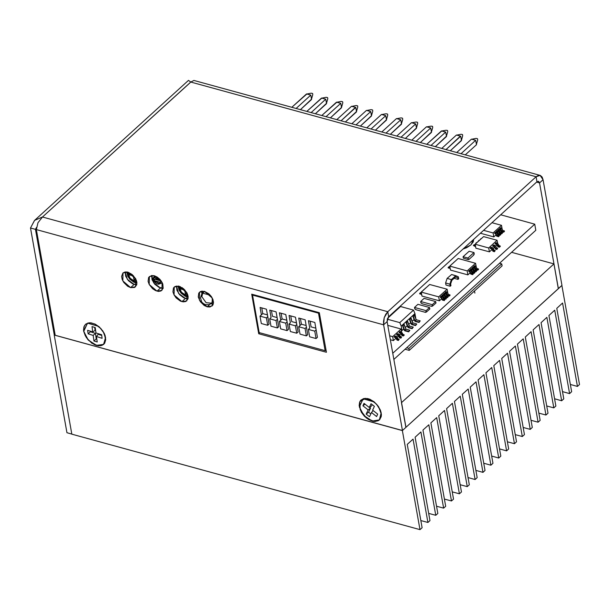 <?xml version="1.0" encoding="UTF-8"?>
<svg xmlns="http://www.w3.org/2000/svg" width="610" height="610" viewBox="0 0 610 610"><rect width="100%" height="100%" fill="white"/><g stroke="black" fill="none" stroke-linecap="round" stroke-linejoin="round"><path stroke-width="0.91" d="M393.862 359.42L535.809 230.267L534.711 224.137L392.771 353.289L534.711 224.137L535.809 230.267L393.862 359.42M500.711 214.819L534.711 224.137L500.711 214.819M473.68 239.417L473.314 241.697L470.943 244.945L466.734 247.683L463.082 249.055L470.943 244.945L473.673 239.417M471.683 241.232L473.063 242.254L471.683 241.232M441.724 148.428L456.44 135.039L460.695 136.205L445.979 149.595L460.397 136.121L456.44 135.039L441.724 148.428M426.733 144.311L441.449 130.929L445.704 132.095L430.988 145.477L445.704 132.095L441.739 131.005L426.733 144.311M411.742 140.201L426.459 126.819L430.713 127.986L415.997 141.368L430.713 127.986L426.459 126.819L411.742 140.201M396.752 136.091L411.468 122.709L415.723 123.876L401.006 137.258L415.723 123.876L411.468 122.709L396.752 136.091M381.761 131.981L396.469 118.592L400.732 119.758L386.016 133.148L400.732 119.758L396.469 118.592L381.761 131.981M366.77 127.871L381.479 114.482L385.733 115.648L371.025 129.038L385.733 115.648L381.479 114.482L366.77 127.871M351.779 123.761L366.488 110.372L370.743 111.538L356.034 124.928L370.743 111.538L366.488 110.372L351.779 123.761M336.789 119.651L351.497 106.262L355.752 107.429L341.043 120.818L355.462 107.345L351.497 106.262L336.789 119.651M321.798 115.534L336.506 102.152L340.761 103.319L326.053 116.701L340.761 103.319L336.804 102.228L321.798 115.534M306.807 111.424L321.516 98.042L325.77 99.209L311.062 112.591L325.77 99.209L321.813 98.118L306.807 111.424M291.809 107.314L306.525 93.932L310.78 95.099L296.071 108.481L310.78 95.099L306.815 94.009L291.809 107.314M475.686 140.315L460.977 153.705L475.686 140.315L471.431 139.149L475.686 140.315L476.471 144.722L475.686 140.315M465.3 154.887L476.471 144.722L465.3 154.887M456.715 152.538L471.431 139.149L456.715 152.538M461.427 140.315L450.31 150.777L461.48 140.613L460.695 136.205L461.427 140.315L462.716 135.695L462.517 134.604L461.114 134.307L456.73 135.123M446.436 136.205L435.319 146.667L446.489 136.503L445.704 132.095L446.436 136.205L447.725 131.585L447.526 130.494L446.123 130.197L441.739 131.005M431.445 132.088L420.32 142.557L431.499 132.393L430.713 127.986L431.445 132.088L432.726 127.475L432.536 126.377L431.133 126.079L426.748 126.895M416.455 127.978L405.33 138.447L416.508 128.275L415.723 123.876L416.455 127.978L417.736 123.365L417.545 122.267L416.134 121.969L411.758 122.785M401.456 123.868L390.339 134.337L401.51 124.165L400.732 119.758L401.456 123.868L402.745 119.247L402.554 118.157L401.144 117.86L396.767 118.675M386.465 119.758L375.348 130.22L386.519 120.056L385.733 115.648L386.465 119.758L387.754 115.137L387.563 114.047L386.153 113.75L381.776 114.566M371.475 115.648L360.358 126.11L371.528 115.946L370.743 111.538L371.475 115.648L372.763 111.028L372.573 109.937L371.162 109.64L366.785 110.456M356.484 111.538L345.367 122L356.537 111.836L355.752 107.429L356.484 111.538L357.773 106.918L357.582 105.827L356.171 105.53L351.795 106.346M341.493 107.429L330.376 117.89L341.547 107.726L340.761 103.319L341.493 107.429L342.782 102.808L342.591 101.718L341.181 101.42L336.804 102.228M326.502 103.311L315.385 113.78L326.556 103.616L325.77 99.209L326.502 103.311L327.791 98.698L327.593 97.6L326.19 97.303L321.813 98.118M311.512 99.201L300.394 109.67L311.565 99.499L310.78 95.099L311.512 99.201L312.8 94.588L312.602 93.49L311.199 93.193L306.815 94.009M309.743 328.134L308.416 320.723L314.806 322.469L317.444 337.307L316.071 338.558L317.444 337.307L316.125 329.888L314.745 331.138L316.125 329.888L314.806 322.469L308.416 320.723L309.743 328.134L308.363 329.392L309.682 336.804L316.071 338.558L314.745 331.138L308.363 329.392L309.743 328.134M310.101 321.18L311.115 326.884L310.101 321.18M315.82 328.172L311.115 326.884L315.82 328.172M300.067 325.488L298.748 318.069L305.13 319.823L307.775 334.654L306.395 335.904L307.775 334.654L306.449 327.235L305.076 328.485L306.449 327.235L305.13 319.823L298.748 318.069L300.067 325.488L298.694 326.739L300.013 334.15L306.395 335.904L305.076 328.485L298.694 326.739L301.447 324.23L300.067 325.488M300.425 318.534L301.447 324.23L300.425 318.534M306.144 325.526L301.447 324.23L306.144 325.526M290.398 322.835L289.071 315.416L295.461 317.169L298.099 332L296.727 333.251L298.099 332L296.78 324.581L295.4 325.839L296.78 324.581L295.461 317.169L289.071 315.416L290.398 322.835L289.018 324.085L290.337 331.497L296.727 333.251L295.4 325.839L289.018 324.085L290.398 322.835M290.756 315.881L291.771 321.584L290.756 315.881M296.475 322.873L291.771 321.584L296.475 322.873M280.722 320.181L279.403 312.762L285.785 314.516L288.431 329.347L287.051 330.597L288.431 329.347L287.104 321.927L285.732 323.186L287.104 321.927L285.785 314.516L279.403 312.762L280.722 320.181L279.349 321.432L280.669 328.851L287.051 330.597L285.732 323.186L279.349 321.432L282.102 318.931L280.722 320.181M281.08 313.227L282.102 318.931L281.08 313.227M286.799 320.219L282.102 318.931L286.799 320.219M271.053 317.528L269.734 310.116L276.116 311.862L278.755 326.693L277.382 327.944L278.755 326.693L277.436 319.282L276.063 320.532L277.436 319.282L276.116 311.862L269.734 310.116L271.053 317.528L269.673 318.778L271 326.197L277.382 327.944L276.063 320.532L269.673 318.778L271.053 317.528M271.412 310.574L272.426 316.277L271.412 310.574M277.131 317.566L272.426 316.277L277.131 317.566M261.377 314.874L260.058 307.463L266.44 309.209L269.086 324.04L267.706 325.298L269.086 324.04L267.767 316.628L266.387 317.879L267.767 316.628L266.44 309.209L260.058 307.463L261.377 314.874L260.005 316.125L261.324 323.544L267.706 325.298L266.387 317.879L260.005 316.125L262.757 313.624L261.377 314.874M261.743 307.92L262.757 313.624L261.743 307.92M267.462 314.912L262.757 313.624L267.462 314.912M326.007 349.949L325.168 350.704L259.204 332.618L325.168 350.704L318.473 313.136L252.51 295.049L259.204 332.618L252.51 295.049L318.473 313.136L319.022 312.64L318.473 313.136L325.168 350.704L326.007 349.949M253.058 294.546L252.51 295.049L253.058 294.546M260.005 316.125L266.387 317.879L267.706 325.298L261.324 323.544L260.005 316.125M269.673 318.778L276.063 320.532L277.382 327.944L271 326.197L269.673 318.778M279.349 321.432L285.732 323.186L287.051 330.597L280.669 328.851L279.349 321.432M289.018 324.085L295.4 325.839L296.727 333.251L290.337 331.497L289.018 324.085M298.694 326.739L305.076 328.485L306.395 335.904L300.013 334.15L298.694 326.739M308.363 329.392L314.745 331.138L316.071 338.558L309.682 336.804L308.363 329.392M152.98 278.823L153.613 277.291L159.797 280.691L158.219 278.328L155.885 276.925L153.827 277.123L152.98 278.823L159.797 280.691L152.98 278.823M153.278 280.387L154.528 279.25L153.278 280.387L153.926 281.599L157.151 284.046L159.172 283.871L159.79 283.208L160.049 282.239L159.423 283.68L153.278 280.387L160.049 282.239L153.278 280.387M161.307 281.096L160.049 282.239L161.307 281.096M202.764 293.166L202.398 291.1L202.764 293.166M213.431 301.63L211.762 303.147L212.654 299.662L211.327 296.529L212.89 299.449L211.762 303.147L206.073 302.72L201.826 296.689L202.718 293.204L210.32 295.248L202.718 293.204L204.663 291.435M127.414 272.052L127.894 274.203L127.414 272.052M134.673 281.66L136.083 282.178L135.397 282.804L129.29 278.526L126.705 271.938L127.879 276.383L129.884 279.22L133.956 282.27L136.922 283.055L135.397 282.804L136.083 282.178L136.861 282.346L134.673 281.66M136.846 282.216L135.656 281.995L130.044 278.122L127.543 272.083L128.641 276.01L130.51 278.656L132.972 280.76L136.846 282.216M134.017 279.952L133.315 275.987L129.389 274.912L128.969 272.54L129.389 274.912L130.883 273.554L129.389 274.912L133.529 275.789L134.017 279.952L135.55 278.556L134.017 279.952L136.465 280.623L134.017 279.952M178.76 286.128L179.241 288.278L178.76 286.128M186.019 295.728L187.43 296.246L186.744 296.872L180.629 292.594L178.051 286.006L179.226 290.459L181.231 293.296L185.303 296.346L188.185 297.123L186.744 296.872L188.124 296.407L186.019 295.728M188.109 296.277L187.003 296.063L181.391 292.19L178.89 286.159L179.988 290.078L181.856 292.724L184.319 294.828L188.109 296.277M185.364 294.02L184.662 290.055L180.735 288.98L180.316 286.631L180.735 288.98L182.207 287.645L180.735 288.98L184.838 289.895L185.364 294.02L186.843 292.678L185.364 294.02L187.72 294.668L185.364 294.02M162.367 282.964L160.072 283.627L162.367 282.964M83.608 330.818L87.726 323.056L98.599 326.342L102.938 331.116L105.621 337.841L103.448 344.604L96.098 345.351L87.878 339.64L83.608 330.818L83.875 326.868L85.781 324.055L89.029 322.804L91.012 322.835L95.305 324.2L99.499 327.112L104.219 333.35L105.126 335.622L105.705 339.923L104.592 343.369L101.961 345.443L98.218 345.824L91.774 343.171L86.284 337.536L83.608 330.818M101.656 334.768L95.983 332.961L95.259 327.593L92.019 326.563L92.743 331.924L87.626 330.292L88.107 333.822L93.216 335.454L93.955 340.959L97.196 341.989L96.456 336.484L102.129 338.298L101.656 334.768L102.129 338.298L96.456 336.484L98.233 334.272L101.74 335.393L98.233 334.272L96.456 336.484L97.196 341.989L93.955 340.959L96.243 338.908L96.807 339.084L96.243 338.908L93.955 340.959L93.216 335.454L95.503 333.403L96.243 338.908L95.503 333.403L93.216 335.454L88.107 333.822L90.387 331.771L95.503 333.403L90.387 331.771L88.107 333.822L87.626 330.292L92.743 331.924L95.091 330.384L92.743 331.924L92.019 326.563L95.259 327.593L95.983 332.961L101.656 334.768M90.303 331.146L90.387 331.771L90.303 331.146M94.695 327.41L95.091 330.384L94.695 327.41M374.067 401.784L378.589 406.702L381.349 414.205L379.443 419.893L373.671 421.388L366.465 418.048L360.197 409.851L359.824 401.693L365.573 398.353L374.067 401.784L377.773 405.551L380.335 409.989L381.364 414.411L381.242 416.401L379.763 419.573L378.452 420.633L374.959 421.487L372.901 421.251L368.57 419.497L364.498 416.287L361.303 412.108L359.168 405.429L359.824 401.693L360.769 400.259L363.697 398.559L367.624 398.589L369.782 399.26L374.067 401.784M369.53 416.714L371.49 412.52L376.568 416.531L377.689 414.137L372.611 410.126L374.372 406.351L371.032 403.721L369.271 407.495L364.056 403.385L362.935 405.78L368.15 409.889L366.191 414.083L369.53 416.714L366.191 414.083L368.15 409.889L370.544 408.014L368.585 412.207L366.191 414.083L368.585 412.207L370.819 413.961L368.585 412.207L370.544 408.014L368.15 409.889L362.935 405.78L365.024 404.148L362.935 405.78L364.056 403.385L369.271 407.495L371.49 406.001L369.271 407.495L371.032 403.721L374.372 406.351L372.611 410.126L377.689 414.137L376.568 416.531L371.49 412.52L373.152 410.56L371.49 412.52L369.53 416.714M369.599 407.274L370.544 408.014L369.599 407.274M372.146 404.598L371.49 406.001L372.146 404.598M54.191 335.081L71.835 434.152L420.023 529.632L402.379 430.561L54.191 335.081L71.835 434.152L420.023 529.632L422.089 527.757L407.244 444.4L413.046 439.124L407.244 444.4L422.089 527.757L420.023 529.632L402.379 430.561L561.856 285.457L579.5 384.529L561.856 285.457L402.379 430.561L54.191 335.081L55.053 334.295L54.191 335.081M554.719 310.223L548.909 315.5L554.719 310.223L569.565 393.572L571.631 391.689L556.785 308.34L562.588 303.056L556.785 308.34L571.631 391.689L569.565 393.572L554.719 310.223M546.85 317.383L541.039 322.667L546.85 317.383L561.696 400.732L563.762 398.856L548.909 315.5L563.762 398.856L561.696 400.732L546.85 317.383M538.981 324.543L533.17 329.827L538.981 324.543L553.827 407.892L555.885 406.016L541.039 322.667L555.885 406.016L553.827 407.892L538.981 324.543M531.104 331.703L525.301 336.987L531.104 331.703L545.958 415.052L548.016 413.176L533.17 329.827L548.016 413.176L545.958 415.052L531.104 331.703M523.235 338.863L517.433 344.147L523.235 338.863L538.081 422.212L540.147 420.336L525.301 336.987L540.147 420.336L538.081 422.212L523.235 338.863M515.366 346.022L509.563 351.307L515.366 346.022L530.212 429.379L532.278 427.496L517.433 344.147L532.278 427.496L530.212 429.379L515.366 346.022M507.497 353.19L501.687 358.466L507.497 353.19L522.343 436.539L524.409 434.655L509.563 351.307L524.409 434.655L522.343 436.539L507.497 353.19M499.628 360.35L493.818 365.634L499.628 360.35L514.474 443.699L516.533 441.823L501.687 358.466L516.533 441.823L514.474 443.699L499.628 360.35M491.751 367.51L485.949 372.794L491.751 367.51L506.605 450.859L508.664 448.983L493.818 365.634L508.664 448.983L506.605 450.859L491.751 367.51M483.882 374.67L478.08 379.954L483.882 374.67L498.728 458.018L500.795 456.143L485.949 372.794L500.795 456.143L498.728 458.018L483.882 374.67M476.013 381.829L470.211 387.114L476.013 381.829L490.859 465.178L492.926 463.303L478.08 379.954L492.926 463.303L490.859 465.178L476.013 381.829M468.144 388.989L462.334 394.274L468.144 388.989L482.99 472.346L485.057 470.462L470.211 387.114L485.057 470.462L482.99 472.346L468.144 388.989M460.275 396.157L454.465 401.433L460.275 396.157L475.121 479.506L477.18 477.63L462.334 394.274L477.18 477.63L475.121 479.506L460.275 396.157M452.399 403.317L446.596 408.601L452.399 403.317L467.252 486.666L469.311 484.79L454.465 401.433L469.311 484.79L467.252 486.666L452.399 403.317M444.53 410.477L438.727 415.761L444.53 410.477L459.376 493.825L461.442 491.95L446.596 408.601L461.442 491.95L459.376 493.825L444.53 410.477M436.661 417.637L430.858 422.921L436.661 417.637L451.507 500.985L453.573 499.11L438.727 415.761L453.573 499.11L451.507 500.985L436.661 417.637M428.792 424.796L422.982 430.08L428.792 424.796L443.638 508.145L445.704 506.269L430.858 422.921L445.704 506.269L443.638 508.145L428.792 424.796M420.923 431.956L415.113 437.24L420.923 431.956L435.769 515.313L437.835 513.429L422.982 430.08L437.835 513.429L435.769 515.313L420.923 431.956M413.046 439.124L427.9 522.473L429.958 520.597L415.113 437.24L429.958 520.597L427.9 522.473L413.046 439.124M562.588 303.056L577.434 386.412L579.5 384.529L577.434 386.412L562.588 303.056M420.801 520.528L427.9 522.473L420.801 520.528M428.67 513.368L435.769 515.313L428.67 513.368M436.546 506.201L443.638 508.145L436.546 506.201M444.416 499.041L451.507 500.985L444.416 499.041M452.284 491.881L459.376 493.825L452.284 491.881M460.154 484.721L467.252 486.666L460.154 484.721M468.022 477.561L475.121 479.506L468.022 477.561M475.899 470.394L482.99 472.346L475.899 470.394M483.768 463.234L490.859 465.178L483.768 463.234M491.637 456.074L498.728 458.018L491.637 456.074M499.506 448.914L506.605 450.859L499.506 448.914M507.375 441.754L514.474 443.699L507.375 441.754M515.252 434.594L522.343 436.539L515.252 434.594M523.121 427.427L530.212 429.379L523.121 427.427M530.99 420.267L538.081 422.212L530.99 420.267M538.859 413.107L545.958 415.052L538.859 413.107M546.728 405.947L553.827 407.892L546.728 405.947M554.604 398.787L561.696 400.732L554.604 398.787M562.473 391.628L569.565 393.572L562.473 391.628M570.342 384.46L577.434 386.412L570.342 384.46M201.796 291.145L201.849 294.165L201.796 291.145M207.186 306.799L199.363 300.12L199.516 292.159L204.441 291.374L200.484 291.527L198.776 293.082L198.273 297.017L200.301 301.653L204.197 305.419L207.186 306.799L209.97 307.005L212.852 305.091L213.485 302.621L212.943 299.609L211.327 296.521L208.864 293.822L204.441 291.374L212.265 298.054L212.112 306.006L207.186 306.799L209.863 304.36L207.186 306.799M176.503 285.998L178.57 293.379L185.402 298.458L181.894 301.645L174.071 294.965L174.216 287.013L179.142 286.22L175.184 286.372L173.484 287.928L172.973 291.87L174.071 294.973L176.153 297.924L180.392 301.096L183.335 301.904L185.852 301.5L188.017 298.801L188.063 296.002L186.965 292.892L183.564 288.675L179.142 286.22L186.965 292.899L186.82 300.86L181.894 301.645L185.402 298.458L188.04 298.679L183.9 297.901L179.66 294.737L176.892 290.215L176.503 285.998M151.638 275.514L153.697 282.887L160.537 287.966L157.022 291.161L149.206 284.481L149.351 276.528L154.277 275.735L151.493 275.529L148.619 277.443L148.108 281.378L149.206 284.489L152.599 288.713L155.527 290.612L158.47 291.412L160.987 291.008L163.144 288.309L162.786 283.97L160.018 279.456L157.266 277.115L154.277 275.735L162.1 282.415L161.947 290.368L157.022 291.161L160.537 287.966L163.175 288.194L159.035 287.417L154.795 284.245L152.027 279.731L151.638 275.514M125.241 271.938L127.307 279.319L134.139 284.397L130.631 287.592L122.808 280.913L122.961 272.952L127.886 272.167L125.103 271.961L122.953 272.96L121.588 276.345L122.13 279.357L123.746 282.445L127.642 286.212L130.631 287.592L134.589 287.44L136.754 284.74L136.8 281.95L135.702 278.839L132.309 274.614L127.886 272.167L135.702 278.846L135.557 286.799L130.631 287.592L134.139 284.397L136.785 284.626L132.644 283.848L128.405 280.676L125.637 276.162L125.241 271.938M105.492 337.315L103.708 344.307L96.594 345.451L88.32 340.083L83.73 331.344L85.324 335.828L88.32 340.083L94.436 344.658L96.594 345.451L100.612 345.748L103.708 344.307L104.76 342.988L105.675 339.427L103.906 332.831L100.909 328.577L94.794 324.002L90.547 322.835L88.618 322.911L85.522 324.352L84.47 325.671L83.555 329.232L83.73 331.344L87.558 323.17L98.576 326.38L102.907 331.131L105.492 337.315M381.143 412.901L379.359 419.893L372.245 421.037L363.972 415.669L359.381 406.931L362.317 413.618L367.929 419.055L374.327 421.411L377.956 420.824L379.359 419.893L381.075 416.927L381.143 412.901L380.548 410.675L376.553 404.163L370.445 399.588L368.28 398.795L364.269 398.498L361.166 399.939L360.113 401.258L359.45 402.905L359.381 406.931L363.202 398.757L374.227 401.967L378.551 406.717L381.143 412.901M561.924 285.396L558.325 288.568L561.924 285.396L543.091 179.698L542.122 177.022L540.452 175.52L538.333 175.436L536.098 176.763L190.808 82.075L42.479 217.038L387.769 311.725L536.098 176.763L536.991 181.803L388.661 316.765L536.991 181.803L538.607 181.345L539.583 182.893L543.091 179.698L561.924 285.396M189.954 82.853L42.479 217.038L387.769 311.725L384.247 317.657L383.621 324.802L402.447 430.5L383.621 324.802L36.402 229.589L55.228 335.286L402.447 430.5L55.228 335.286L36.402 229.589L383.621 324.802L387.129 321.607L388.661 316.765L387.769 311.725L385.741 314.272L384.247 317.657L383.499 321.348L383.621 324.802L387.129 321.607L387.358 318.961L388.661 316.765L387.769 311.725L536.098 176.763L536.991 181.803L538.47 181.3L539.583 182.893L536.678 182.093L539.583 182.893L558.409 288.591L539.583 182.893L543.091 179.698L540.094 175.398L536.098 176.763L190.808 82.075L188.475 80.367L34.587 220.385L42.479 217.038L37.988 222.703L36.402 229.589L37.988 222.703L42.479 217.038L34.572 220.401L30.5 227.972L66.978 432.734L71.82 434.068L66.978 432.734L30.5 227.972L35.433 229.322L54.259 335.02L35.433 229.322L30.5 227.972L34.587 220.385M402.447 430.5L405.955 427.305L402.447 430.5M326.419 352.283L319.373 312.732L251.671 294.165L258.716 333.716L326.419 352.283L258.716 333.716L251.671 294.165L319.373 312.732L326.419 352.283M387.129 321.607L405.955 427.305L387.129 321.607M211.068 303.696L213.34 303.833L211.068 303.696M36.432 228.414L35.433 229.322L36.554 227.393L35.433 229.322L36.432 228.414M540.094 175.398L193.927 80.474L190.808 82.075M259.761 332.77L258.716 333.716L259.761 332.77M405.886 427.366L401.487 402.653L553.941 263.932L558.341 288.652L405.886 427.366L401.487 402.653L553.941 263.932L511.576 252.319L553.941 263.932L558.341 288.652L405.886 427.366M472.094 241.491L471.56 241.346L472.094 241.491M408.883 348.379L501.763 263.871L502.114 265.853L409.241 350.361L408.883 348.379L406.664 347.769L408.883 348.379L501.763 263.871L499.544 263.268L501.763 263.871L502.114 265.853L409.241 350.361L405.078 349.217L409.241 350.361L408.883 348.379M450.904 285.625L450.195 286.242L446.001 285.022L450.195 286.242L449.837 284.199L445.636 282.979L446.001 285.022L445.636 282.979L449.837 284.199L451.347 279.601L447.153 278.381L445.636 282.979L447.153 278.381L451.347 279.601L455.792 275.697L451.598 274.477L447.153 278.381L451.598 274.477L458.316 276.749L458.682 278.793L457.973 279.418L454.137 278.297L457.973 279.418L457.683 277.779L455.678 276.948L451.819 280.333L450.615 283.986L450.904 285.625L450.615 283.986L451.819 280.333L455.678 276.948L457.683 277.779L457.973 279.418L458.682 278.793L458.316 276.749L455.792 275.697L451.347 279.601L449.837 284.199L450.195 286.242L450.904 285.625M473.695 266.494L474.519 265.746L475.67 266.059L474.847 266.814L473.695 266.494L475.785 269.628L477.744 270.169L477.653 269.673L476.158 269.262L474.847 266.814L475.67 266.059L476.989 268.514L476.158 269.262L476.989 268.514L478.484 268.926L477.653 269.673L478.484 268.926L478.568 269.414L477.744 270.169L478.484 268.926L476.989 268.514L475.67 266.059L474.519 265.746L473.787 267.02L474.496 267.21L475.785 269.628L477.744 270.169L477.653 269.673L476.158 269.262L474.847 266.814L473.695 266.494M474.023 267.561L473.2 268.316L472.041 267.996L472.864 267.249L474.023 267.561L475.335 270.017L474.511 270.764L473.2 268.316L474.023 267.561L475.335 270.017L476.829 270.428L476.006 271.175L474.511 270.764L475.335 270.017L476.829 270.428L476.09 271.671L476.829 270.428L476.09 271.671L476.006 271.175L474.511 270.764L473.2 268.316L472.041 267.996L472.132 268.522L472.841 268.713L474.138 271.13L476.09 271.671L474.138 271.13L472.841 268.713L472.132 268.522L472.864 267.249L474.023 267.561M472.369 269.063L471.545 269.818L470.386 269.498L471.217 268.751L472.369 269.063L473.68 271.519L472.857 272.266L471.545 269.818L472.369 269.063L473.68 271.519L475.182 271.93L474.351 272.678L472.857 272.266L473.68 271.519L475.182 271.93L474.443 273.173L475.182 271.93L474.443 273.173L474.351 272.678L472.857 272.266L471.545 269.818L470.386 269.498L470.485 270.024L471.187 270.215L472.483 272.632L474.443 273.173L472.483 272.632L471.187 270.215L470.485 270.024L471.217 268.751L472.369 269.063M470.722 270.565L469.891 271.32L468.739 271L469.563 270.253L470.722 270.565L472.033 273.021L471.21 273.768L469.891 271.32L470.722 270.565L472.033 273.021L473.528 273.433L472.704 274.18L471.21 273.768L472.033 273.021L473.528 273.433L472.788 274.675L473.528 273.433L472.788 274.675L472.704 274.18L471.21 273.768L469.891 271.32L468.739 271L468.831 271.526L469.54 271.717L470.836 274.134L472.788 274.675L470.836 274.134L469.54 271.717L468.831 271.526L469.563 270.253L470.722 270.565M475.602 263.291L458.194 258.518L449.799 266.151L467.207 270.924L467.908 274.881L450.5 270.108L449.799 266.151L450.5 270.108L467.908 274.881L467.207 270.924L475.602 263.291L476.303 267.233L475.602 263.291L467.207 270.924L449.799 266.151L458.194 258.518L475.602 263.291M451.484 264.618L452.277 263.695L451.484 264.618M449.829 266.12L450.622 265.197L449.829 266.12M450.203 268.438L448.236 267.942L448.152 267.447L448.975 266.7L448.152 267.447L449.646 267.859L449.921 266.844L449.646 267.859L448.152 267.447L448.236 267.942L450.203 268.438M449.89 266.951L448.975 266.7L449.89 266.951M475.099 268.339L474.656 268.743L475.099 268.339M473.444 269.849L473.002 270.245L473.444 269.849M471.797 271.351L471.355 271.747L471.797 271.351M470.142 272.853L467.908 274.881L470.142 272.853M453.131 263.116L453.932 262.193L453.131 263.116M445.186 292.434L446.009 291.687L447.168 291.999L446.337 292.754L445.186 292.434L447.282 295.568L449.234 296.102L449.151 295.614L447.649 295.202L446.337 292.754L447.168 291.999L448.48 294.455L447.649 295.202L448.48 294.455L449.974 294.859L449.151 295.614L449.974 294.859L450.058 295.354L449.234 296.102L449.974 294.859L448.48 294.455L447.168 291.999L446.009 291.687L445.277 292.96L445.986 293.151L447.282 295.568L449.234 296.102L449.151 295.614L447.649 295.202L446.337 292.754L445.186 292.434M445.513 293.502L444.69 294.256L443.531 293.936L444.354 293.189L445.513 293.502L446.825 295.957L446.001 296.704L444.69 294.256L445.513 293.502L446.825 295.957L448.32 296.361L447.496 297.116L446.001 296.704L446.825 295.957L448.32 296.361L447.58 297.604L448.32 296.361L447.58 297.604L447.496 297.116L446.001 296.704L444.69 294.256L443.531 293.936L443.622 294.462L444.332 294.653L445.628 297.07L447.58 297.604L445.628 297.07L444.332 294.653L443.622 294.462L444.354 293.189L445.513 293.502M443.859 295.004L443.035 295.758L441.884 295.438L442.707 294.691L443.859 295.004L445.178 297.459L444.347 298.206L443.035 295.758L443.859 295.004L445.178 297.459L446.672 297.863L445.841 298.618L444.347 298.206L445.178 297.459L446.672 297.863L445.933 299.106L446.672 297.863L445.933 299.106L444.347 298.206L443.035 295.758L441.884 295.438L441.975 295.964L442.685 296.155L443.973 298.572L445.933 299.106L443.973 298.572L442.685 296.155L441.975 295.964L442.707 294.691L443.859 295.004M442.212 296.506L441.388 297.261L440.229 296.94L441.053 296.193L442.212 296.506L443.523 298.961L442.7 299.708L441.388 297.261L442.212 296.506L443.523 298.961L445.018 299.365L444.194 300.12L442.7 299.708L443.523 298.961L445.018 299.365L444.278 300.608L445.018 299.365L444.278 300.608L444.194 300.12L442.7 299.708L441.388 297.261L440.229 296.94L440.321 297.466L441.03 297.657L442.326 300.074L444.278 300.608L442.326 300.074L441.03 297.657L440.321 297.466L441.053 296.193L442.212 296.506M447.092 289.231L429.684 284.458L421.289 292.091L438.697 296.864L439.406 300.821L421.99 296.048L421.289 292.091L421.99 296.048L439.406 300.821L438.697 296.864L447.092 289.231L447.793 293.174L447.092 289.231L438.697 296.864L421.289 292.091L429.684 284.458L447.092 289.231M422.974 290.558L423.767 289.628L422.974 290.558M421.327 292.06L422.12 291.13L421.327 292.06M421.693 294.378L419.726 293.875L419.642 293.387L420.465 292.632L419.642 293.387L421.136 293.799L421.411 292.785L421.136 293.799L419.642 293.387L419.726 293.875L421.693 294.378M421.38 292.884L420.465 292.632L421.38 292.884M446.589 294.279L446.146 294.683L446.589 294.279M444.942 295.781L444.492 296.185L444.942 295.781M443.287 297.284L442.845 297.688L443.287 297.284M441.64 298.786L439.406 300.821L441.64 298.786M424.629 289.056L425.422 288.126L424.629 289.056M420.923 302.972L421.823 303.223L420.923 302.972L420.664 301.492L420.923 302.972M431.644 305.915L432.528 306.159L435.975 303.025L435.708 301.546L424.103 298.359L420.664 301.492L432.269 304.672L435.708 301.546L435.975 303.025L432.528 306.159L432.269 304.672L432.528 306.159L431.644 305.915L431.735 306.411L421.914 303.711L421.823 303.223L421.914 303.711L431.735 306.411L431.644 305.915M424.103 298.359L420.664 301.492L432.269 304.672L435.708 301.546L424.103 298.359M432.132 306.045L431.735 306.411L432.132 306.045M414.762 308.942L415.662 309.186L414.762 308.942L414.495 307.455L414.762 308.942M425.483 311.878L426.367 312.122L429.806 308.995L429.539 307.509L417.934 304.329L414.495 307.455L426.1 310.642L429.539 307.509L429.806 308.995L426.367 312.122L426.1 310.642L426.367 312.122L425.483 311.878L425.566 312.373L415.745 309.682L415.662 309.186L415.745 309.682L425.566 312.373L425.483 311.878M417.934 304.329L414.495 307.455L426.1 310.642L429.539 307.509L417.934 304.329M425.963 312.015L425.566 312.373L425.963 312.015M387.625 318.267L400.511 306.54L413.511 310.109L399.779 322.598L387.297 319.175L399.779 322.598L413.511 310.109L414.945 313.593L415.738 318.054L414.945 313.593L413.908 314.531L414.945 313.593L413.511 310.109L400.511 306.54L387.625 318.267M401.212 326.091L402.348 325.054L404.155 330.094L402.348 325.054L401.212 326.091L399.779 322.598L401.212 326.091L402.005 330.544L401.296 330.353L402.005 330.544L401.212 326.091M403.591 323.925L405.795 321.92L407.594 326.968L405.795 321.92L402.348 325.054L403.69 323.948L402.348 325.054L402.996 325.603L404.232 324.474L403.69 323.948L402.447 325.077L402.996 325.603L404.232 324.474L405.848 329.003L404.613 330.132L402.996 325.603L404.613 330.132L406.069 329.209L404.697 330.262L406.069 329.209L409.867 330.254L408.631 331.382L404.826 330.338L408.631 331.382L409.867 330.254L408.723 331.878L409.867 330.254L405.94 329.133L403.591 323.925M407.03 320.791L409.234 318.794L411.033 323.834L409.234 318.794L405.795 321.92L407.03 320.791L405.795 321.92L406.435 322.476L407.671 321.348L407.129 320.822L405.886 321.95L406.435 322.476L407.671 321.348L409.287 325.87L408.052 326.998L406.435 322.476L408.052 326.998L409.508 326.083L408.136 327.128L409.508 326.083L413.305 327.128L412.07 328.249L408.265 327.212L412.07 328.249L413.305 327.128L412.162 328.744L413.305 327.128L409.379 326.007L407.03 320.791M410.469 317.665L412.673 315.66L414.472 320.707L412.673 315.66L409.234 318.794L410.568 317.688L409.234 318.794L409.874 319.343L411.109 318.214L410.568 317.688L409.325 318.816L409.874 319.343L411.109 318.214L412.726 322.743L411.491 323.872L409.874 319.343L411.491 323.872L412.947 322.949L411.575 324.002L412.947 322.949L416.752 323.994L415.509 325.122L411.712 324.078L415.509 325.122L416.752 323.994L415.601 325.618L416.752 323.994L412.817 322.873L410.469 317.665M414.068 319.571L412.2 321.264L414.068 319.571M410.629 322.698L408.761 324.398L410.629 322.698M407.19 325.831L405.322 327.524L407.19 325.831M403.751 328.958L402.005 330.544L403.751 328.958M413.908 314.531L412.673 315.66L413.908 314.531L412.673 315.66L413.313 316.216L414.548 315.088L414.007 314.562L412.772 315.69L413.313 316.216L414.548 315.088L416.172 319.61L414.93 320.738L413.313 316.216L414.93 320.738L416.386 319.823L415.021 320.868L416.386 319.823L420.191 320.868L418.948 321.988L415.151 320.952L418.948 321.988L420.191 320.868L419.039 322.484L420.191 320.868L416.256 319.747L413.908 314.531M404.918 330.833L408.723 331.878L404.918 330.833L404.155 330.094L404.918 330.833M408.357 327.7L412.162 328.744L408.357 327.7L407.594 326.968L408.357 327.7M411.796 324.573L415.601 325.618L411.796 324.573L411.033 323.834L411.796 324.573M415.235 321.447L419.039 322.484L415.235 321.447L414.472 320.707L415.235 321.447M499.59 228.498L500.421 227.751L501.572 228.064L500.749 228.819L499.59 228.498L501.687 231.632L503.646 232.166L502.06 231.266L500.749 228.819L501.572 228.064L502.884 230.511L502.06 231.266L502.884 230.511L504.378 230.923L503.555 231.678L504.378 230.923L504.47 231.419L503.646 232.166L504.378 230.923L502.884 230.511L501.572 228.064L500.421 227.751L499.689 229.024L500.391 229.215L501.687 231.632L503.646 232.166L503.555 231.678L502.06 231.266L500.749 228.819L499.59 228.498M499.925 229.566L499.094 230.321L497.943 230L498.766 229.253L499.925 229.566L501.237 232.021L500.413 232.768L499.094 230.321L499.925 229.566L501.237 232.021L502.731 232.425L501.908 233.18L500.413 232.768L501.237 232.021L502.731 232.425L501.992 233.668L502.731 232.425L501.992 233.668L501.908 233.18L500.413 232.768L499.094 230.321L497.943 230L498.034 230.527L498.744 230.717L500.04 233.134L501.992 233.668L500.04 233.134L498.744 230.717L498.034 230.527L498.766 229.253L499.925 229.566M498.271 231.068L497.447 231.823L496.288 231.503L497.12 230.755L498.271 231.068L499.582 233.523L498.759 234.27L497.447 231.823L498.271 231.068L499.582 233.523L501.077 233.927L500.253 234.682L498.759 234.27L499.582 233.523L501.077 233.927L500.345 235.17L501.077 233.927L500.345 235.17L498.759 234.27L497.447 231.823L496.288 231.503L496.38 232.029L497.089 232.219L498.385 234.637L500.345 235.17L498.385 234.637L497.089 232.219L496.38 232.029L497.12 230.755L498.271 231.068M496.624 232.57L495.793 233.325L494.641 233.005L495.465 232.257L496.624 232.57L497.935 235.025L497.104 235.773L495.793 233.325L496.624 232.57L497.935 235.025L499.43 235.429L498.599 236.184L497.104 235.773L497.935 235.025L499.43 235.429L498.69 236.672L499.43 235.429L498.69 236.672L497.104 235.773L495.793 233.325L494.641 233.005L494.733 233.531L495.442 233.721L496.731 236.139L498.69 236.672L496.731 236.139L495.442 233.721L494.733 233.531L495.465 232.257L496.624 232.57M501.504 225.296L492.049 222.703L501.504 225.296L502.205 229.238L501.504 225.296L493.109 232.929L493.81 236.886L480.474 233.226L493.81 236.886L493.109 232.929L501.504 225.296M483.654 230.336L493.109 232.929L483.654 230.336M501.001 230.344L500.558 230.748L501.001 230.344M499.346 231.846L498.904 232.25L499.346 231.846M497.699 233.348L497.257 233.752L497.699 233.348M496.044 234.85L493.81 236.886L496.044 234.85M495.198 243.481L496.021 242.727L497.516 243.138L496.692 243.893L495.198 243.481L495.289 244.023L496.426 244.328L498.004 246.821L499.43 247.218L496.692 243.893L497.516 243.138L499.132 245.685L498.301 246.44L499.132 245.685L500.169 245.975L499.338 246.722L500.169 245.975L500.253 246.463L499.43 247.218L500.169 245.975L499.132 245.685L497.516 243.138L496.021 242.727L495.289 244.023L496.426 244.328L498.004 246.821L499.43 247.218L496.692 243.893L495.198 243.481M495.038 245.395L494.214 246.143L492.72 245.731L493.543 244.984L495.038 245.395L496.654 247.942L495.823 248.697L494.214 246.143L495.038 245.395L496.654 247.942L497.691 248.224L496.868 248.979L495.823 248.697L496.654 247.942L497.691 248.224L496.952 249.467L497.691 248.224L496.952 249.467L495.823 248.697L494.214 246.143L492.72 245.731L492.819 246.272L493.947 246.585L495.526 249.078L496.952 249.467L495.526 249.078L493.947 246.585L492.819 246.272L493.543 244.984L495.038 245.395M492.567 247.645L491.736 248.4L490.242 247.988L491.065 247.233L492.567 247.645L494.176 250.199L493.353 250.946L491.736 248.4L492.567 247.645L494.176 250.199L495.213 250.481L494.39 251.228L493.353 250.946L494.176 250.199L495.213 250.481L494.474 251.724L495.213 250.481L494.474 251.724L491.736 248.4L490.242 247.988L490.341 248.529L491.469 248.834L493.048 251.335L494.474 251.724L493.048 251.335L491.469 248.834L490.341 248.529L491.065 247.233L492.567 247.645M497.104 240.294L483.562 236.581L475.175 244.213L488.717 247.927L489.418 251.884L475.876 248.171L475.175 244.213L475.876 248.171L489.418 251.884L488.717 247.927L497.104 240.294L497.653 243.352L497.104 240.294L488.717 247.927L475.175 244.213L483.562 236.581L497.104 240.294M475.838 243.291L476.646 242.46L475.838 243.291M477.447 242.147L478.507 240.858L477.447 242.147M475.35 245.22L474.862 246.341L475.457 245.807L474.862 246.341L473.345 245.464L474.168 244.709L473.345 245.464L474.382 245.746L476.029 243.115L474.382 245.746L473.345 245.464L474.862 246.341L475.35 245.22M474.763 244.877L474.168 244.709L474.763 244.877M496.898 245.075L495.594 246.265L496.898 245.075M494.42 247.332L493.116 248.522L494.42 247.332M491.942 249.589L489.418 251.884L491.942 249.589M478.316 241.034L479.124 240.203L478.316 241.034M479.925 239.89L480.985 238.609L479.925 239.89M399.146 332.206L399.977 331.451L401.471 331.863L400.648 332.61L399.146 332.206L399.245 332.74L400.381 333.052L401.952 335.546L403.378 335.942L400.648 332.61L401.471 331.863L403.08 334.41L402.257 335.164L403.08 334.41L404.117 334.699L403.294 335.447L404.117 334.699L404.209 335.187L403.378 335.942L404.117 334.699L403.08 334.41L401.471 331.863L399.977 331.451L399.245 332.74L400.381 333.052L401.952 335.546L403.378 335.942L400.648 332.61L399.146 332.206M398.993 334.112L398.17 334.867L396.675 334.455L397.499 333.708L398.993 334.112L400.602 336.667L399.779 337.414L398.17 334.867L398.993 334.112L400.602 336.667L401.639 336.949L400.816 337.704L399.779 337.414L400.602 336.667L401.639 336.949L400.907 338.192L401.639 336.949L400.907 338.192L398.17 334.867L396.675 334.455L396.767 334.997L397.903 335.309L399.474 337.803L400.907 338.192L399.474 337.803L397.903 335.309L396.767 334.997L397.499 333.708L398.993 334.112M396.515 336.369L395.692 337.124L394.197 336.712L395.021 335.957L396.515 336.369L398.132 338.916L397.301 339.671L395.692 337.124L396.515 336.369L398.132 338.916L399.169 339.206L398.338 339.953L397.301 339.671L398.132 338.916L399.169 339.206L398.429 340.449L399.169 339.206L398.429 340.449L395.692 337.124L394.197 336.712L394.289 337.254L395.425 337.559L397.003 340.052L398.429 340.449L397.003 340.052L395.425 337.559L394.289 337.254L395.021 335.957L396.515 336.369M401.06 329.011L387.8 325.382L401.06 329.011L401.601 332.076L401.06 329.011L392.665 336.651L393.374 340.609L390.369 339.785L393.374 340.609L392.665 336.651L401.06 329.011M389.66 335.828L392.665 336.651L389.66 335.828M400.854 333.8L399.542 334.989L400.854 333.8M398.376 336.057L397.072 337.238L398.376 336.057M395.898 338.306L393.374 340.609L395.898 338.306M403.492 307.303L400.091 306.373L403.492 307.303M395.532 311.077L395.059 310.947L395.532 311.077M396.653 309.499L397.125 309.628L396.653 309.499M463.348 258.205L468.183 259.532L468.823 258.953L468.183 259.532L463.348 258.205L463.082 256.726L467.916 258.053L468.183 259.532L467.916 258.053L473.97 252.54L469.136 251.213L463.082 256.726L463.348 258.205M473.589 254.614L474.237 254.027L473.97 252.54L474.237 254.027L473.673 255.11L468.907 259.448L468.823 258.953L468.907 259.448L468.427 259.311L468.907 259.448L473.673 255.11L473.589 254.614M463.082 256.726L467.916 258.053L473.97 252.54L469.136 251.213L463.082 256.726M160.255 280.813L160.766 280.348L160.255 280.813L158.676 278.45L156.335 277.047L155.207 276.932L153.667 277.939L153.438 278.945L154.063 277.413L160.255 280.813L153.438 278.945L160.255 280.813M153.735 280.508L154.986 279.372L153.735 280.508L156.427 283.658L158.714 284.283L160.247 283.33L160.506 282.369L159.881 283.802L153.735 280.508L160.506 282.369L153.735 280.508M161.528 281.431L160.506 282.369L161.528 281.431M476.418 144.425L477.706 139.804L477.508 138.714L476.105 138.417L471.721 139.232M153.636 277.268L155.047 275.987M211.762 303.147L209.161 304.619L205.471 304.657L202.901 303.307L201.582 301.805L200.522 297.985L201.353 294.943L202.718 293.204M474.854 293.143L474.473 291"/></g></svg>
